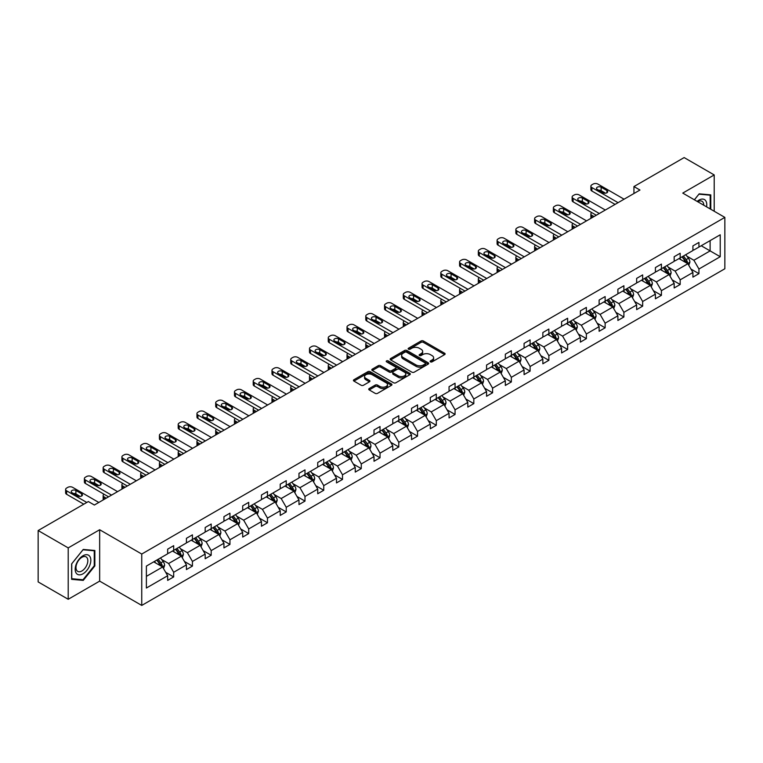 <?xml version="1.0" encoding="UTF-8"?>
<svg xmlns="http://www.w3.org/2000/svg" width="763" height="763" viewBox="0 0 763 763"><rect width="100%" height="100%" fill="white"/><g stroke="black" fill="none" stroke-linecap="round" stroke-linejoin="round"><path stroke-width="1.14" d="M430.446 361.853A1.173 0.677 0 0 0 432.096 361.853L444.638 354.614A1.669 0.963 0 0 0 445.125 353.937A1.669 0.963 0 0 0 444.638 353.25L423.398 340.985A1.669 0.963 0 0 0 421.033 340.985L408.491 348.224A1.173 0.677 0 0 0 408.148 348.701A1.173 0.677 0 0 0 408.491 349.177A1.173 0.677 0 0 0 410.141 349.177L411.762 348.243A5.341 3.081 0 0 1 419.326 348.243L421.09 349.263A5.341 3.081 0 0 1 422.654 351.447A5.341 3.081 0 0 1 421.09 353.622L419.469 354.566A1.173 0.677 0 0 0 419.125 355.043A1.173 0.677 0 0 0 419.469 355.52A1.173 0.677 0 0 0 421.119 355.52L422.74 354.576A5.341 3.081 0 0 1 430.303 354.576L432.068 355.606A5.341 3.081 0 0 1 433.632 357.78A5.341 3.081 0 0 1 432.068 359.964L430.446 360.899A1.173 0.677 0 0 0 430.103 361.376A1.173 0.677 0 0 0 430.446 361.853L430.446 360.899M369.216 388.548A1.669 0.963 0 0 0 368.729 389.235A1.669 0.963 0 0 0 369.216 389.912L375.177 393.355A1.669 0.963 0 0 0 377.532 393.355L391.467 385.315A1.669 0.963 0 0 0 391.953 384.628A1.669 0.963 0 0 0 391.467 383.951L370.217 371.686A1.669 0.963 0 0 0 367.861 371.686L353.927 379.726A1.669 0.963 0 0 0 353.441 380.403A1.669 0.963 0 0 0 353.927 381.09L361.128 385.248A1.669 0.963 0 0 0 363.493 385.248L369.454 381.805A1.669 0.963 0 0 0 369.941 381.119A1.669 0.963 0 0 0 369.454 380.441L365.878 378.381A4.464 2.575 0 0 1 364.571 376.56A4.464 2.575 0 0 1 367.327 374.175A4.464 2.575 0 0 1 372.191 374.738L386.183 382.807A4.464 2.575 0 0 1 387.49 384.628A4.464 2.575 0 0 1 384.733 387.013A4.464 2.575 0 0 1 379.869 386.459L377.532 385.105A1.669 0.963 0 0 0 375.177 385.105L369.216 388.548L369.216 389.912M99.657 529.741L68.212 547.901L38.15 530.543L38.15 581.921L68.212 599.279L99.657 581.12L141.746 605.421L141.746 554.043L99.657 529.741L99.657 581.12M714.206 211.246L714.206 174.937L682.761 193.096L724.85 217.388L141.746 554.043M714.206 174.937L684.144 157.579L633.939 186.563L633.939 193.506M38.15 530.543L88.355 501.558L94.364 505.03L639.957 190.035L633.939 186.563M411.886 372.163A1.669 0.963 0 0 0 414.242 372.163L428.177 364.123A1.669 0.963 0 0 0 428.663 363.436A1.669 0.963 0 0 0 428.177 362.759L406.927 350.494A1.669 0.963 0 0 0 404.571 350.494L390.637 358.534A1.669 0.963 0 0 0 390.151 359.211A1.669 0.963 0 0 0 390.637 359.898L411.886 372.163M387.032 362.11A1.173 0.677 0 0 1 388.214 362.272L388.214 360.88L409.817 373.355A1.669 0.963 0 0 1 410.313 374.032A1.669 0.963 0 0 1 409.817 374.719L395.892 382.759A1.669 0.963 0 0 1 393.527 382.759L372.287 370.494L378.248 367.079L378.248 365.687L372.287 369.13A1.669 0.963 0 0 0 371.791 369.807A1.669 0.963 0 0 0 372.287 370.494L372.287 369.13M378.248 367.079A1.669 0.963 0 0 1 380.603 367.079L380.603 365.687A1.669 0.963 0 0 0 378.248 365.687M380.603 365.687L389.225 370.665A1.669 0.963 0 0 0 391.581 370.665L395.539 368.376A1.669 0.963 0 0 0 396.026 367.699A1.669 0.963 0 0 0 395.539 367.013L386.564 361.834A1.173 0.677 0 0 1 386.221 361.357A1.173 0.677 0 0 1 386.946 360.737A1.173 0.677 0 0 1 388.214 360.88M68.212 547.901L68.212 599.279M146.382 566.089L167.66 553.804L167.66 549.15L173.678 545.679L173.678 550.333L186.42 542.97L186.42 538.316L192.438 534.844L192.438 539.498L205.18 532.135L205.18 527.491L211.189 524.019L211.189 528.664L223.941 521.31L223.941 516.656L229.949 513.184L229.949 517.839L242.701 510.476L242.701 505.831L248.709 502.359L248.709 507.004L261.461 499.651L261.461 494.996L267.47 491.525L267.47 496.179L280.221 488.816L280.221 484.162L286.23 480.69L286.23 485.344L298.982 477.981L298.982 473.337L304.99 469.865L304.99 474.519L317.732 467.156L317.732 462.502L323.75 459.03L323.75 463.685L336.493 456.322L336.493 451.677L342.511 448.205L342.511 452.85L355.253 445.497L355.253 440.842L361.271 437.371L361.271 442.025L374.013 434.662L374.013 430.008L380.031 426.536L380.031 431.19L392.773 423.837L392.773 419.183L398.782 415.711L398.782 420.365L411.534 413.002L411.534 408.348L417.542 404.876L417.542 409.531L430.294 402.168L430.294 397.523L436.302 394.051L436.302 398.696L449.054 391.343L449.054 386.688L455.063 383.217L455.063 387.871L467.814 380.508L467.814 375.863L473.823 372.392L473.823 377.036L486.575 369.683L486.575 365.029L492.583 361.557L492.583 366.211L505.325 358.848L505.325 354.194L511.344 350.722L511.344 355.377L524.086 348.023L524.086 343.369L530.104 339.897L530.104 344.552L542.846 337.189L542.846 332.534L548.864 329.063L548.864 333.717L561.606 326.354L561.606 321.709L567.624 318.238L567.624 322.883L580.366 315.529L580.366 310.875L586.375 307.403L586.375 312.057L599.127 304.695L599.127 300.04L605.135 296.569L605.135 301.223L617.887 293.869L617.887 289.215L623.896 285.744L623.896 290.398L636.647 283.035L636.647 278.381L642.656 274.909L642.656 279.563L655.407 272.2L655.407 267.555L661.416 264.084L661.416 268.729L674.168 261.375L674.168 256.721L680.176 253.249L680.176 257.904L692.918 250.541L692.918 245.896L698.937 242.424L698.937 247.069L720.224 234.785L720.224 256.721L698.937 269.015L698.937 273.659L692.918 277.131L692.918 272.486L680.176 279.84L680.176 284.494L674.168 287.966L674.168 283.311L661.416 290.674L661.416 295.329L655.407 298.791L655.407 294.146L642.656 301.499L642.656 306.154L636.647 309.625L636.647 304.971L623.896 312.334L623.896 316.988L617.887 320.46L617.887 315.806L605.135 323.169L605.135 327.813L599.127 331.285L599.127 326.631L586.375 333.994L586.375 338.648L580.366 342.12L580.366 337.465L567.624 344.828L567.624 349.473L561.606 352.945L561.606 348.3L548.864 355.653L548.864 360.308L542.846 363.779L542.846 359.125L530.104 366.488L530.104 371.142L524.086 374.614L524.086 369.96L511.344 377.313L511.344 381.967L505.325 385.439L505.325 380.785L492.583 388.148L492.583 392.802L486.575 396.274L486.575 391.619L473.823 398.982L473.823 403.627L467.814 407.099L467.814 402.454L455.063 409.807L455.063 414.462L449.054 417.933L449.054 413.279L436.302 420.642L436.302 425.287L430.294 428.758L430.294 424.114L417.542 431.467L417.542 436.121L411.534 439.593L411.534 434.939L398.782 442.302L398.782 446.956L392.773 450.428L392.773 445.773L380.031 453.136L380.031 457.781L374.013 461.253L374.013 456.598L361.271 463.961L361.271 468.616L355.253 472.087L355.253 467.433L342.511 474.796L342.511 479.441L336.493 482.912L336.493 478.267L323.75 485.621L323.75 490.275L317.732 493.747L317.732 489.093L304.99 496.455L304.99 501.11L298.982 504.581L298.982 499.927L286.23 507.281L286.23 511.935L280.221 515.406L280.221 510.752L267.47 518.115L267.47 522.769L261.461 526.241L261.461 521.587L248.709 528.95L248.709 533.595L242.701 537.066L242.701 532.421L229.949 539.775L229.949 544.429L223.941 547.901L223.941 543.246L211.189 550.609L211.189 555.254L205.18 558.726L205.18 554.081L192.438 561.434L192.438 566.089L186.42 569.56L186.42 564.906L173.678 572.269L173.678 576.923L167.66 580.395L167.66 575.741L146.382 588.025L146.382 566.089M141.746 605.421L724.85 268.767L724.85 217.388M172.476 551.02L181.375 556.16L168.623 563.523L161.661 559.498M168.623 563.523L173.678 572.269M181.375 556.16L186.42 564.906M167.66 552.689L168.623 553.242L173.678 550.333M191.227 540.194L200.125 545.326L187.383 552.689L180.421 548.673M187.383 552.689L192.438 561.434M200.125 545.326L205.18 554.081M186.42 541.864L187.383 542.417L192.438 539.498M209.987 529.36L218.886 534.501L206.144 541.864L199.181 537.839M206.144 541.864L211.189 550.609M218.886 534.501L223.941 543.246M205.18 531.029L206.144 531.582L211.189 528.664M228.747 518.535L237.646 523.666L224.904 531.029L217.941 527.014M224.904 531.029L229.949 539.775M237.646 523.666L242.701 532.421M223.941 520.194L224.904 520.757L229.949 517.839M247.508 507.7L256.406 512.841L243.664 520.194L236.702 516.179M243.664 520.194L248.709 528.95M256.406 512.841L261.461 521.587M242.701 509.369L243.664 509.922L248.709 507.004M266.268 496.866L275.166 502.006L262.424 509.369L255.462 505.344M262.424 509.369L267.47 518.115M275.166 502.006L280.221 510.752M261.461 498.535L262.424 499.088L267.47 496.179M285.028 486.041L293.927 491.181L281.175 498.535L274.222 494.519M281.175 498.535L286.23 507.281M293.927 491.181L298.982 499.927M280.221 487.71L281.175 488.263L286.23 485.344M303.788 475.206L312.687 480.347L299.935 487.71L292.982 483.685M299.935 487.71L304.99 496.455M312.687 480.347L317.732 489.093M298.982 476.875L299.935 477.428L304.99 474.519M322.549 464.381L331.447 469.512L318.696 476.875L311.743 472.86M318.696 476.875L323.75 485.621M331.447 469.512L336.493 478.267M317.732 466.04L318.696 466.603L323.75 463.685M341.309 453.546L350.207 458.687L337.456 466.04L330.493 462.025M337.456 466.04L342.511 474.796M350.207 458.687L355.253 467.433M336.493 455.215L337.456 455.769L342.511 452.85M360.069 442.721L368.968 447.852L356.216 455.215L349.254 451.2M356.216 455.215L361.271 463.961M368.968 447.852L374.013 456.598M355.253 444.381L356.216 444.943L361.271 442.025M378.82 431.887L387.718 437.027L374.976 444.381L368.014 440.365M374.976 444.381L380.031 453.136M387.718 437.027L392.773 445.773M374.013 433.556L374.976 434.109L380.031 431.19M397.58 421.052L406.479 426.193L393.737 433.556L386.774 429.531M393.737 433.556L398.782 442.302M406.479 426.193L411.534 434.939M392.773 422.721L393.737 423.274L398.782 420.365M416.34 410.227L425.239 415.368L412.497 422.721L405.534 418.706M412.497 422.721L417.542 431.467M425.239 415.368L430.294 424.114M411.534 411.896L412.497 412.449L417.542 409.531M435.101 399.392L443.999 404.533L431.257 411.896L424.295 407.871M431.257 411.896L436.302 420.642M443.999 404.533L449.054 413.279M430.294 401.061L431.257 401.615L436.302 398.696M453.861 388.567L462.76 393.698L450.017 401.061L443.055 397.046M450.017 401.061L455.063 409.807M462.76 393.698L467.814 402.454M449.054 390.227L450.017 390.79L455.063 387.871M472.621 377.733L481.52 382.873L468.778 390.227L461.815 386.212M468.778 390.227L473.823 398.982M481.52 382.873L486.575 391.619M467.814 379.402L468.778 379.955L473.823 377.036M491.382 366.908L500.28 372.039L487.528 379.402L480.576 375.377M487.528 379.402L492.583 388.148M500.28 372.039L505.325 380.785M486.575 368.567L487.528 369.12L492.583 366.211M510.142 356.073L519.04 361.214L506.289 368.567L499.336 364.552M506.289 368.567L511.344 377.313M519.04 361.214L524.086 369.96M505.325 357.742L506.289 358.295L511.344 355.377M528.902 345.238L537.801 350.379L525.049 357.742L518.087 353.717M525.049 357.742L530.104 366.488M537.801 350.379L542.846 359.125M524.086 346.907L525.049 347.461L530.104 344.552M547.662 334.413L556.561 339.545L543.809 346.907L536.847 342.892M543.809 346.907L548.864 355.653M556.561 339.545L561.606 348.3M542.846 336.073L543.809 336.636L548.864 333.717M566.413 323.579L575.321 328.719L562.569 336.073L555.607 332.058M562.569 336.073L567.624 344.828M575.321 328.719L580.366 337.465M561.606 325.248L562.569 325.801L567.624 322.883M585.173 312.754L594.072 317.885L581.33 325.248L574.367 321.233M581.33 325.248L586.375 333.994M594.072 317.885L599.127 326.631M580.366 314.413L581.33 314.976L586.375 312.057M603.934 301.919L612.832 307.06L600.09 314.413L593.128 310.398M600.09 314.413L605.135 323.169M612.832 307.06L617.887 315.806M599.127 303.588L600.09 304.141L605.135 301.223M622.694 291.084L631.592 296.225L618.85 303.588L611.888 299.563M618.85 303.588L623.896 312.334M631.592 296.225L636.647 304.971M617.887 292.754L618.85 293.307L623.896 290.398M641.454 280.259L650.353 285.4L637.61 292.754L630.648 288.738M637.61 292.754L642.656 301.499M650.353 285.4L655.407 294.146M636.647 281.929L637.61 282.482L642.656 279.563M660.214 269.425L669.113 274.566L656.371 281.929L649.408 277.904M656.371 281.929L661.416 290.674M669.113 274.566L674.168 283.311M655.407 271.094L656.371 271.647L661.416 268.729M678.975 258.6L687.873 263.731L675.121 271.094L668.169 267.079M675.121 271.094L680.176 279.84M687.873 263.731L692.918 272.486M674.168 260.259L675.121 260.822L680.176 257.904M701.216 245.753L710.115 250.893L693.882 260.259L686.929 256.244M693.882 260.259L698.937 269.015M720.224 256.721L710.115 250.893L710.115 240.612L720.224 234.785M692.918 249.434L693.882 249.987L698.937 247.069M146.382 576.361L162.614 566.995L153.716 561.854M162.614 566.995L167.66 575.741M690.935 269.043L698.937 273.659M672.184 279.878L680.176 284.494M653.424 290.703L661.416 295.329M634.663 301.538L642.656 306.154M615.903 312.372L623.896 316.988M597.143 323.197L605.135 327.813M578.383 334.032L586.375 338.648M559.622 344.857L567.624 349.473M540.862 355.692L548.864 360.308M522.102 366.526L530.104 371.142M503.342 377.351L511.344 381.967M484.591 388.186L492.583 392.802M465.831 399.011L473.823 403.627M447.07 409.845L455.063 414.462M428.31 420.671L436.302 425.287M409.55 431.505L417.542 436.121M390.79 442.34L398.782 446.956M372.029 453.165L380.031 457.781M353.269 463.999L361.271 468.616M334.509 474.824L342.511 479.441M315.748 485.659L323.75 490.275M296.988 496.484L304.99 501.11M278.237 507.319L286.23 511.935M259.477 518.153L267.47 522.769M240.717 528.978L248.709 533.595M221.957 539.813L229.949 544.429M203.196 550.638L211.189 555.254M184.436 561.473L192.438 566.089M165.676 572.307L173.678 576.923M710.782 209.272L710.782 194.87L699.175 193.831L694.378 199.801M94.85 565.946L94.85 550.476L83.243 549.436L71.636 563.876L71.636 579.346L83.243 580.385L94.85 565.946L94.25 565.602M430.914 362.015L432.068 361.357A5.341 3.081 0 0 0 433.632 359.173L433.632 357.78M422.654 351.447L422.654 352.83A5.341 3.081 0 0 1 421.09 355.014L419.936 355.682M444.638 353.25L444.638 354.614L423.398 342.377A1.669 0.963 0 0 0 421.033 342.377L408.958 349.34M428.148 364.132L406.927 351.877A1.669 0.963 0 0 0 404.571 351.877L390.666 359.907L390.637 358.534M425.22 363.913A1.173 0.677 0 0 0 425.563 363.436A1.173 0.677 0 0 0 425.22 362.959L406.574 352.191A1.173 0.677 0 0 0 404.924 352.191L403.207 353.183A5.341 3.081 0 0 0 401.643 355.367A5.341 3.081 0 0 0 403.207 357.542L415.959 364.905A5.341 3.081 0 0 0 423.513 364.905L425.22 363.913L425.22 365.305A1.173 0.677 0 0 0 425.563 364.828L425.563 363.436M401.643 355.367L401.643 356.75A5.341 3.081 0 0 0 403.207 358.934L403.207 357.542M425.22 365.305L423.513 366.297A5.341 3.081 0 0 1 415.959 366.297L403.207 358.934M380.603 367.079L389.225 372.048A1.669 0.963 0 0 0 391.581 372.048L395.539 369.769A1.669 0.963 0 0 0 396.026 369.082L396.026 367.699M388.214 362.272L409.798 374.728M398.162 375.825A4.464 2.575 0 0 0 403.026 376.388A4.464 2.575 0 0 0 405.782 374.004A4.464 2.575 0 0 0 404.476 372.182L399.554 369.33A1.669 0.963 0 0 0 397.189 369.33L393.231 371.619A1.669 0.963 0 0 0 392.745 372.296A1.669 0.963 0 0 0 393.231 372.983L398.162 375.825L398.162 377.218A4.464 2.575 0 0 0 403.026 377.771A4.464 2.575 0 0 0 405.782 375.386L405.782 374.004M392.745 372.296L392.745 373.689A1.669 0.963 0 0 0 393.231 374.366L393.231 372.983M398.162 377.218L393.231 374.366M387.49 384.628L387.49 386.021A4.464 2.575 0 0 1 384.733 388.405A4.464 2.575 0 0 1 379.869 387.842L377.532 386.498A1.669 0.963 0 0 0 375.177 386.498L369.235 389.931M364.571 376.56L364.571 377.943A4.464 2.575 0 0 0 365.878 379.764L365.878 378.381M369.426 381.815L365.878 379.764M391.467 383.951L391.467 385.315L370.217 373.069A1.669 0.963 0 0 0 367.861 373.069L353.956 381.099M82.022 579.67L83.243 580.385M688.789 265.314L689.895 262.119A4.511 2.604 -120 0 0 688.455 258.285L685.756 254.68M680.911 259.716L679.738 258.152M594.015 216.558L591.888 215.328L591.888 217.789M591.172 218.199A3.405 1.965 180 0 1 590.886 217.417L590.886 213.945A3.405 1.965 -0 0 0 591.888 215.328M687.205 263.349L687.463 262.319A4.511 2.604 -120 0 0 686.166 259.601L683.467 256.006M682.341 256.654L685.308 260.622A2.299 1.326 60 0 1 685.727 261.318L687.463 262.319M682.027 256.835L684.726 260.441A4.511 2.604 60 0 1 685.851 262.567M591.773 212.619A3.405 1.965 -0 0 0 590.886 213.945M618.068 202.672L591.888 187.555A3.405 1.965 0 0 1 590.886 186.172A3.405 1.965 0 0 1 591.888 184.78L593.089 184.083A3.405 1.965 0 0 1 597.896 184.083L624.077 199.2M590.886 186.172L590.886 189.644A3.405 1.965 180 0 0 591.888 191.027L615.064 204.408M597.295 189.434A2.718 1.574 180 0 1 596.504 188.327A2.718 1.574 180 0 1 598.182 186.868A2.718 1.574 180 0 1 601.149 187.212L606.919 190.54A2.718 1.574 180 0 1 607.72 191.656A2.718 1.574 180 0 1 606.032 193.106A2.718 1.574 180 0 1 603.075 192.762L597.295 189.434M598.717 190.254A2.718 1.574 180 0 1 601.149 190.683L605.507 193.201M670.028 276.149L671.135 272.954A4.511 2.604 -120 0 0 669.695 269.12L666.996 265.514M662.15 270.55L660.987 268.986M575.254 227.393L573.127 226.163L573.127 228.614M572.412 229.034A3.405 1.965 180 0 1 572.136 228.242L572.136 224.77A3.405 1.965 -0 0 0 573.127 226.163M668.445 274.184L668.703 273.144A4.511 2.604 -120 0 0 667.406 270.436L664.707 266.831M663.581 267.479L666.557 271.447A2.299 1.326 60 0 1 666.967 272.143L668.703 273.144M663.266 267.66L665.965 271.266A4.511 2.604 60 0 1 667.091 273.392M573.013 223.454A3.405 1.965 -0 0 0 572.136 224.77M651.268 286.983L652.375 283.788A4.511 2.604 -120 0 0 650.934 279.945L648.235 276.34M643.39 281.375L642.227 279.811M556.494 238.218L554.367 236.988L554.367 239.448M553.652 239.859A3.405 1.965 180 0 1 553.375 239.077L553.375 235.605A3.405 1.965 -0 0 0 554.367 236.988M649.685 285.009L649.942 283.979A4.511 2.604 -120 0 0 648.655 281.27L645.946 277.665M644.821 278.314L647.797 282.281A2.299 1.326 60 0 1 648.207 282.978L649.942 283.979M644.506 278.495L647.205 282.1A4.511 2.604 60 0 1 648.331 284.227M554.253 234.289A3.405 1.965 -0 0 0 553.375 235.605M599.308 213.506L573.127 198.39A3.405 1.965 0 0 1 572.136 196.997A3.405 1.965 0 0 1 573.127 195.614L574.329 194.918A3.405 1.965 0 0 1 579.136 194.918L605.317 210.035M572.136 196.997L572.136 200.469A3.405 1.965 180 0 0 573.127 201.861L596.304 215.242M578.535 200.268A2.718 1.574 180 0 1 577.744 199.153A2.718 1.574 180 0 1 579.422 197.703A2.718 1.574 180 0 1 582.388 198.046L588.159 201.375A2.718 1.574 180 0 1 588.96 202.481A2.718 1.574 180 0 1 587.281 203.94A2.718 1.574 180 0 1 584.315 203.597L578.535 200.268M579.956 201.079A2.718 1.574 180 0 1 582.388 201.518L586.747 204.026M580.548 224.332L554.367 209.224A3.405 1.965 0 0 1 553.375 207.832A3.405 1.965 0 0 1 554.367 206.439L555.569 205.752A3.405 1.965 0 0 1 560.385 205.752L586.556 220.86M553.375 207.832L553.375 211.303A3.405 1.965 180 0 0 554.367 212.696L577.543 226.067M559.784 211.093A2.718 1.574 180 0 1 558.983 209.987A2.718 1.574 180 0 1 560.662 208.528A2.718 1.574 180 0 1 563.628 208.871L569.398 212.209A2.718 1.574 180 0 1 570.199 213.316A2.718 1.574 180 0 1 568.521 214.765A2.718 1.574 180 0 1 565.555 214.432L559.784 211.093M561.196 211.914A2.718 1.574 180 0 1 563.628 212.343L567.987 214.861M706.548 206.821A11.054 6.381 120 0 0 697.153 201.403M703.753 205.218A8.374 4.836 120 0 0 702.027 201.279A8.374 4.836 120 0 0 697.754 201.747M694.406 199.811L698.937 194.174L710.181 195.175L710.181 208.919M709.437 194.746L710.181 195.175M89.776 565.373A11.054 6.381 120 0 0 86.915 554.701A11.054 6.381 120 0 0 76.233 564.162A11.054 6.381 120 0 0 79.094 574.844A11.054 6.381 120 0 0 89.776 565.373M87.03 564.591A8.374 4.836 120 0 0 86.095 556.885A8.374 4.836 120 0 0 76.786 563.676A8.374 4.836 120 0 0 77.721 571.382A8.374 4.836 120 0 0 87.03 564.591M71.76 578.755L71.76 563.762L83.005 549.78L94.25 550.781L94.25 565.774L83.005 579.766L71.636 578.688M93.506 550.352L94.25 550.781M632.508 297.808L633.614 294.613A4.511 2.604 -120 0 0 632.174 290.779L629.475 287.174M624.63 292.21L623.466 290.646M537.734 249.053L535.607 247.822L535.607 250.283M534.901 250.693A3.405 1.965 180 0 1 534.615 249.902L534.615 246.43A3.405 1.965 -0 0 0 535.607 247.822M630.925 295.844L631.182 294.804A4.511 2.604 -120 0 0 629.895 292.095L627.196 288.49M626.061 289.148L629.036 293.116A2.299 1.326 60 0 1 629.446 293.812L631.182 294.804M625.746 289.33L628.445 292.935A4.511 2.604 60 0 1 629.57 295.062M535.492 245.114A3.405 1.965 -0 0 0 534.615 246.43M561.787 235.166L535.607 220.049A3.405 1.965 0 0 1 534.615 218.666A3.405 1.965 0 0 1 535.607 217.274L536.809 216.578A3.405 1.965 0 0 1 541.625 216.578L567.796 231.694M534.615 218.666L534.615 222.138A3.405 1.965 180 0 0 535.607 223.521L558.783 236.902M541.024 221.928A2.718 1.574 180 0 1 540.223 220.812A2.718 1.574 180 0 1 541.902 219.362A2.718 1.574 180 0 1 544.868 219.706L550.638 223.034A2.718 1.574 180 0 1 551.439 224.15A2.718 1.574 180 0 1 549.761 225.6A2.718 1.574 180 0 1 546.794 225.257L541.024 221.928M542.436 222.739A2.718 1.574 180 0 1 544.868 223.178L549.226 225.686M613.748 308.643L614.854 305.448A4.511 2.604 -120 0 0 613.414 301.604L610.715 298.009M605.879 303.035L604.706 301.48M518.974 259.878L516.847 258.657L516.847 261.108M516.141 261.518A3.405 1.965 180 0 1 515.855 260.736L515.855 257.265A3.405 1.965 -0 0 0 516.847 258.657M612.174 306.669L612.422 305.639A4.511 2.604 -120 0 0 611.134 302.93L608.435 299.325M607.3 299.973L610.276 303.941A2.299 1.326 60 0 1 610.696 304.637L612.422 305.639M606.986 300.155L609.685 303.76A4.511 2.604 60 0 1 610.81 305.887M516.732 255.948A3.405 1.965 -0 0 0 515.855 257.265M543.027 245.991L516.847 230.884A3.405 1.965 0 0 1 515.855 229.491A3.405 1.965 0 0 1 516.847 228.108L518.048 227.412A3.405 1.965 0 0 1 522.865 227.412L549.045 242.52M515.855 229.491L515.855 232.963A3.405 1.965 180 0 0 516.847 234.355L540.023 247.727M522.264 232.753A2.718 1.574 180 0 1 521.463 231.647A2.718 1.574 180 0 1 523.141 230.197A2.718 1.574 180 0 1 526.108 230.531L531.878 233.869A2.718 1.574 180 0 1 532.679 234.975A2.718 1.574 180 0 1 531 236.425A2.718 1.574 180 0 1 528.034 236.091L522.264 232.753M523.676 233.573A2.718 1.574 180 0 1 526.108 234.003L530.466 236.52M594.987 319.468L596.094 316.273A4.511 2.604 -120 0 0 594.654 312.439L591.954 308.834M587.119 313.87L585.946 312.305M500.223 270.712L498.086 269.482L498.086 271.943M497.381 272.353A3.405 1.965 180 0 1 497.095 271.571L497.095 268.099A3.405 1.965 -0 0 0 498.086 269.482M593.414 317.503L593.662 316.473A4.511 2.604 -120 0 0 592.374 313.755L589.675 310.15M588.54 310.808L591.516 314.776A2.299 1.326 60 0 1 591.935 315.472L593.662 316.473M588.225 310.989L590.934 314.594A4.511 2.604 60 0 1 592.05 316.721M497.972 266.773A3.405 1.965 -0 0 0 497.095 268.099M524.267 256.826L498.086 241.709A3.405 1.965 0 0 1 497.095 240.326A3.405 1.965 0 0 1 498.086 238.933L499.298 238.237A3.405 1.965 0 0 1 504.105 238.237L530.285 253.354M497.095 240.326L497.095 243.798A3.405 1.965 180 0 0 498.086 245.181L521.263 258.562M503.504 243.588A2.718 1.574 180 0 1 502.703 242.472A2.718 1.574 180 0 1 504.381 241.022A2.718 1.574 180 0 1 507.347 241.366L513.117 244.694A2.718 1.574 180 0 1 513.919 245.81A2.718 1.574 180 0 1 512.24 247.26A2.718 1.574 180 0 1 509.274 246.916L503.504 243.588M504.915 244.408A2.718 1.574 180 0 1 507.347 244.837L511.706 247.355M576.227 330.303L577.333 327.108A4.511 2.604 -120 0 0 575.893 323.274L573.194 319.668M568.359 324.704L567.186 323.14M481.463 281.547L479.336 280.317L479.336 282.768M478.62 283.178A3.405 1.965 180 0 1 478.334 282.396L478.334 278.924A3.405 1.965 -0 0 0 479.336 280.317M574.653 328.338L574.901 327.298A4.511 2.604 -120 0 0 573.614 324.59L570.915 320.985M569.78 321.633L572.755 325.601A2.299 1.326 60 0 1 573.175 326.297L574.901 327.298M569.475 321.814L572.174 325.419A4.511 2.604 60 0 1 573.29 327.546M479.212 277.608A3.405 1.965 -0 0 0 478.334 278.924M505.507 267.66L479.336 252.543A3.405 1.965 0 0 1 478.334 251.151A3.405 1.965 0 0 1 479.336 249.768L480.537 249.072A3.405 1.965 0 0 1 485.344 249.072L511.525 264.189M478.334 251.151L478.334 254.623A3.405 1.965 180 0 0 479.336 256.015L502.502 269.396M484.743 254.413A2.718 1.574 180 0 1 483.942 253.306A2.718 1.574 180 0 1 485.621 251.857A2.718 1.574 180 0 1 488.587 252.2L494.367 255.529A2.718 1.574 180 0 1 495.158 256.635A2.718 1.574 180 0 1 493.48 258.094A2.718 1.574 180 0 1 490.514 257.751L484.743 254.413M486.155 255.233A2.718 1.574 180 0 1 488.587 255.662L492.946 258.18M557.467 341.128L558.573 337.942A4.511 2.604 -120 0 0 557.143 334.099L554.443 330.493M549.598 335.529L548.425 333.965M462.702 292.372L460.575 291.142L460.575 293.602M459.86 294.013A3.405 1.965 180 0 1 459.574 293.23L459.574 289.759A3.405 1.965 -0 0 0 460.575 291.142M555.893 339.163L556.141 338.133A4.511 2.604 -120 0 0 554.854 335.415L552.154 331.819M551.029 332.468L553.995 336.435A2.299 1.326 60 0 1 554.415 337.132L556.141 338.133M550.714 332.649L553.413 336.254A4.511 2.604 60 0 1 554.529 338.381M460.451 288.443A3.405 1.965 -0 0 0 459.574 289.759M486.746 278.485L460.575 263.369A3.405 1.965 0 0 1 459.574 261.986A3.405 1.965 0 0 1 460.575 260.593L461.777 259.906A3.405 1.965 0 0 1 466.584 259.906L492.764 275.014M459.574 261.986L459.574 265.457A3.405 1.965 180 0 0 460.575 266.84L483.742 280.221M465.983 265.247A2.718 1.574 180 0 1 465.182 264.141A2.718 1.574 180 0 1 466.87 262.682A2.718 1.574 180 0 1 469.827 263.025L475.607 266.363A2.718 1.574 180 0 1 476.398 267.47A2.718 1.574 180 0 1 474.72 268.919A2.718 1.574 180 0 1 471.753 268.576L465.983 265.247M467.395 266.068A2.718 1.574 180 0 1 469.827 266.497L474.185 269.015M538.716 351.962L539.813 348.767A4.511 2.604 -120 0 0 538.382 344.933L535.683 341.328M530.838 346.364L529.665 344.8M443.942 303.207L441.815 301.976L441.815 304.437M441.1 304.847A3.405 1.965 180 0 1 440.814 304.055L440.814 300.584A3.405 1.965 -0 0 0 441.815 301.976M537.133 349.998L537.381 348.958A4.511 2.604 -120 0 0 536.093 346.249L533.394 342.644M532.269 343.302L535.235 347.26A2.299 1.326 60 0 1 535.655 347.966L537.381 348.958M531.954 343.484L534.653 347.079A4.511 2.604 60 0 1 535.779 349.216M441.691 299.268A3.405 1.965 -0 0 0 440.814 300.584M467.996 289.32L441.815 274.203A3.405 1.965 0 0 1 440.814 272.811A3.405 1.965 0 0 1 441.815 271.428L443.017 270.731A3.405 1.965 0 0 1 447.824 270.731L474.004 285.848M440.814 272.811L440.814 276.282A3.405 1.965 180 0 0 441.815 277.675L464.982 291.056M447.223 276.082A2.718 1.574 180 0 1 446.431 274.966A2.718 1.574 180 0 1 448.11 273.516A2.718 1.574 180 0 1 451.076 273.86L456.846 277.188A2.718 1.574 180 0 1 457.638 278.304A2.718 1.574 180 0 1 455.959 279.754A2.718 1.574 180 0 1 452.993 279.411L447.223 276.082M448.644 276.893A2.718 1.574 180 0 1 451.076 277.331L455.425 279.84M519.956 362.797L521.062 359.602A4.511 2.604 -120 0 0 519.622 355.758L516.923 352.153M512.078 357.189L510.905 355.625M425.182 314.032L423.055 312.801L423.055 315.262M422.34 315.672A3.405 1.965 180 0 1 422.053 314.89L422.053 311.418A3.405 1.965 -0 0 0 423.055 312.801M518.373 360.823L518.621 359.793A4.511 2.604 -120 0 0 517.333 357.084L514.634 353.479M513.509 354.127L516.475 358.095A2.299 1.326 60 0 1 516.894 358.791L518.621 359.793M513.194 354.309L515.893 357.914A4.511 2.604 60 0 1 517.018 360.041M422.94 310.102A3.405 1.965 -0 0 0 422.053 311.418M501.196 373.622L502.302 370.427A4.511 2.604 -120 0 0 500.862 366.593L498.163 362.988M493.318 368.024L492.145 366.459M406.421 324.866L404.295 323.636L404.295 326.097M403.579 326.507A3.405 1.965 180 0 1 403.293 325.715L403.293 322.244A3.405 1.965 -0 0 0 404.295 323.636M499.612 371.657L499.87 370.618A4.511 2.604 -120 0 0 498.573 367.909L495.874 364.304M494.748 364.962L497.714 368.93A2.299 1.326 60 0 1 498.134 369.626L499.87 370.618M494.434 365.143L497.133 368.748A4.511 2.604 60 0 1 498.258 370.875M404.18 320.927A3.405 1.965 -0 0 0 403.293 322.244M482.435 384.457L483.542 381.262A4.511 2.604 -120 0 0 482.102 377.427L479.402 373.822M474.557 378.849L473.384 377.294M387.661 335.691L385.534 334.471L385.534 336.922M384.819 337.332A3.405 1.965 180 0 1 384.542 336.55L384.542 333.078A3.405 1.965 -0 0 0 385.534 334.471M480.852 382.482L481.11 381.452A4.511 2.604 -120 0 0 479.813 378.744L477.113 375.138M475.988 375.787L478.964 379.755A2.299 1.326 60 0 1 479.374 380.451L481.11 381.452M475.673 375.968L478.372 379.573A4.511 2.604 60 0 1 479.498 381.7M385.42 331.762A3.405 1.965 -0 0 0 384.542 333.078M463.675 395.282L464.781 392.087A4.511 2.604 -120 0 0 463.341 388.253L460.642 384.647M455.797 389.683L454.634 388.119M368.901 346.526L366.774 345.296L366.774 347.756M366.059 348.166A3.405 1.965 180 0 1 365.782 347.384L365.782 343.913A3.405 1.965 -0 0 0 366.774 345.296M462.092 393.317L462.349 392.287A4.511 2.604 -120 0 0 461.062 389.569L458.353 385.973M457.228 386.622L460.203 390.589A2.299 1.326 60 0 1 460.614 391.285L462.349 392.287M456.913 386.803L459.612 390.408A4.511 2.604 60 0 1 460.738 392.535M366.66 342.587A3.405 1.965 -0 0 0 365.782 343.913M444.915 406.116L446.021 402.921A4.511 2.604 -120 0 0 444.581 399.087L441.882 395.482M437.037 400.518L435.873 398.954M350.141 357.361L348.014 356.13L348.014 358.581M347.308 359.001A3.405 1.965 180 0 1 347.022 358.209L347.022 354.738A3.405 1.965 -0 0 0 348.014 356.13M443.332 404.152L443.589 403.112A4.511 2.604 -120 0 0 442.302 400.403L439.602 396.798M438.467 397.447L441.443 401.414A2.299 1.326 60 0 1 441.853 402.111L443.589 403.112M438.153 397.628L440.852 401.233A4.511 2.604 60 0 1 441.977 403.36M347.899 353.422A3.405 1.965 -0 0 0 347.022 354.738M426.155 416.941L427.261 413.756A4.511 2.604 -120 0 0 425.821 409.912L423.122 406.307M418.286 411.343L417.113 409.779M331.38 368.186L329.254 366.955L329.254 369.416M328.548 369.826A3.405 1.965 180 0 1 328.262 369.044L328.262 365.572A3.405 1.965 -0 0 0 329.254 366.955M424.581 414.977L424.829 413.947A4.511 2.604 -120 0 0 423.541 411.238L420.842 407.633M419.707 408.281L422.683 412.249A2.299 1.326 60 0 1 423.103 412.945L424.829 413.947M419.392 408.463L422.092 412.068A4.511 2.604 60 0 1 423.217 414.195M329.139 364.256A3.405 1.965 -0 0 0 328.262 365.572M407.394 427.776L408.501 424.581A4.511 2.604 -120 0 0 407.06 420.747L404.361 417.142M399.526 422.177L398.353 420.613M312.63 379.02L310.493 377.79L310.493 380.251M309.788 380.661A3.405 1.965 180 0 1 309.501 379.869L309.501 376.397A3.405 1.965 -0 0 0 310.493 377.79M405.821 425.811L406.069 424.772A4.511 2.604 -120 0 0 404.781 422.063L402.082 418.458M400.947 419.116L403.923 423.074A2.299 1.326 60 0 1 404.342 423.78L406.069 424.772M400.632 419.297L403.341 422.893A4.511 2.604 60 0 1 404.457 425.029M310.379 375.081A3.405 1.965 -0 0 0 309.501 376.397M388.634 438.611L389.74 435.415A4.511 2.604 -120 0 0 388.3 431.572L385.601 427.976M380.766 433.002L379.592 431.448M293.869 389.845L291.733 388.625L291.733 391.076M291.027 391.486A3.405 1.965 180 0 1 290.741 390.704L290.741 387.232A3.405 1.965 -0 0 0 291.733 388.625M387.06 436.636L387.308 435.606A4.511 2.604 -120 0 0 386.021 432.898L383.322 429.292M382.187 429.941L385.162 433.909A2.299 1.326 60 0 1 385.582 434.605L387.308 435.606M381.881 430.122L384.581 433.727A4.511 2.604 60 0 1 385.696 435.854M291.619 385.916A3.405 1.965 -0 0 0 290.741 387.232M369.874 449.436L370.98 446.241A4.511 2.604 -120 0 0 369.55 442.406L366.841 438.801M362.005 443.837L360.832 442.273M275.109 400.68L272.982 399.45L272.982 401.91M272.267 402.32A3.405 1.965 180 0 1 271.981 401.529L271.981 398.067A3.405 1.965 -0 0 0 272.982 399.45M368.3 447.471L368.548 446.441A4.511 2.604 -120 0 0 367.261 443.723L364.561 440.117M363.436 440.776L366.402 444.743A2.299 1.326 60 0 1 366.822 445.439L368.548 446.441M363.121 440.957L365.82 444.562A4.511 2.604 60 0 1 366.936 446.689M272.858 396.741A3.405 1.965 -0 0 0 271.981 398.067M351.123 460.27L352.22 457.075A4.511 2.604 -120 0 0 350.789 453.241L348.09 449.636M343.245 454.672L342.072 453.108M256.349 411.505L254.222 410.284L254.222 412.735M253.507 413.145A3.405 1.965 180 0 1 253.221 412.363L253.221 408.892A3.405 1.965 -0 0 0 254.222 410.284M349.54 458.305L349.788 457.266A4.511 2.604 -120 0 0 348.5 454.557L345.801 450.952M344.676 451.601L347.642 455.568A2.299 1.326 60 0 1 348.062 456.264L349.788 457.266M344.361 451.782L347.06 455.387A4.511 2.604 60 0 1 348.186 457.514M254.098 407.576A3.405 1.965 -0 0 0 253.221 408.892M449.235 300.145L423.055 285.038A3.405 1.965 0 0 1 422.053 283.645A3.405 1.965 0 0 1 423.055 282.253L424.257 281.566A3.405 1.965 0 0 1 429.064 281.566L455.244 296.673M422.053 283.645L422.053 287.117A3.405 1.965 180 0 0 423.055 288.509L446.221 301.881M428.463 286.907A2.718 1.574 180 0 1 427.671 285.801A2.718 1.574 180 0 1 429.35 284.351A2.718 1.574 180 0 1 432.316 284.685L438.086 288.023A2.718 1.574 180 0 1 438.878 289.129A2.718 1.574 180 0 1 437.199 290.579A2.718 1.574 180 0 1 434.233 290.245L428.463 286.907M429.884 287.727A2.718 1.574 180 0 1 432.316 288.156L436.665 290.674M430.475 310.98L404.295 295.863A3.405 1.965 0 0 1 403.293 294.48A3.405 1.965 0 0 1 404.295 293.087L405.496 292.391A3.405 1.965 0 0 1 410.303 292.391L436.484 307.508M403.293 294.48L403.293 297.951A3.405 1.965 180 0 0 404.295 299.334L427.471 312.716M409.702 297.742A2.718 1.574 180 0 1 408.911 296.626A2.718 1.574 180 0 1 410.589 295.176A2.718 1.574 180 0 1 413.556 295.519L419.326 298.848A2.718 1.574 180 0 1 420.127 299.964A2.718 1.574 180 0 1 418.439 301.414A2.718 1.574 180 0 1 415.473 301.07L409.702 297.742M411.123 298.552A2.718 1.574 180 0 1 413.556 298.991L417.914 301.509M411.715 321.814L385.534 306.697A3.405 1.965 0 0 1 384.542 305.305A3.405 1.965 0 0 1 385.534 303.922L386.736 303.226A3.405 1.965 0 0 1 391.543 303.226L417.723 318.343M384.542 305.305L384.542 308.777A3.405 1.965 180 0 0 385.534 310.169L408.71 323.55M390.942 308.567A2.718 1.574 180 0 1 390.151 307.46A2.718 1.574 180 0 1 391.829 306.011A2.718 1.574 180 0 1 394.795 306.344L400.565 309.683A2.718 1.574 180 0 1 401.367 310.789A2.718 1.574 180 0 1 399.678 312.239A2.718 1.574 180 0 1 396.722 311.905L390.942 308.567M392.363 309.387A2.718 1.574 180 0 1 394.795 309.816L399.154 312.334M392.955 332.639L366.774 317.522A3.405 1.965 0 0 1 365.782 316.14A3.405 1.965 0 0 1 366.774 314.747L367.976 314.051A3.405 1.965 0 0 1 372.792 314.051L398.963 329.168M365.782 316.14L365.782 319.611A3.405 1.965 180 0 0 366.774 320.994L389.95 334.375M372.182 319.401A2.718 1.574 180 0 1 371.39 318.285A2.718 1.574 180 0 1 373.069 316.836A2.718 1.574 180 0 1 376.035 317.179L381.805 320.508A2.718 1.574 180 0 1 382.606 321.624A2.718 1.574 180 0 1 380.928 323.073A2.718 1.574 180 0 1 377.962 322.73L372.182 319.401M373.603 320.222A2.718 1.574 180 0 1 376.035 320.651L380.394 323.169M374.194 343.474L348.014 328.357A3.405 1.965 0 0 1 347.022 326.965A3.405 1.965 0 0 1 348.014 325.582L349.216 324.885A3.405 1.965 0 0 1 354.032 324.885L380.203 340.002M347.022 326.965L347.022 330.436A3.405 1.965 180 0 0 348.014 331.829L371.19 345.21M353.431 330.236A2.718 1.574 180 0 1 352.63 329.12A2.718 1.574 180 0 1 354.309 327.67A2.718 1.574 180 0 1 357.275 328.014L363.045 331.342A2.718 1.574 180 0 1 363.846 332.449A2.718 1.574 180 0 1 362.167 333.908A2.718 1.574 180 0 1 359.201 333.565L353.431 330.236M354.843 331.047A2.718 1.574 180 0 1 357.275 331.485L361.633 333.994M355.434 354.299L329.254 339.192A3.405 1.965 0 0 1 328.262 337.799A3.405 1.965 0 0 1 329.254 336.407L330.455 335.72A3.405 1.965 0 0 1 335.272 335.72L361.452 350.827M328.262 337.799L328.262 341.271A3.405 1.965 180 0 0 329.254 342.663L352.43 356.035M334.671 341.061A2.718 1.574 180 0 1 333.87 339.955A2.718 1.574 180 0 1 335.548 338.495A2.718 1.574 180 0 1 338.514 338.839L344.285 342.177A2.718 1.574 180 0 1 345.086 343.283A2.718 1.574 180 0 1 343.407 344.733A2.718 1.574 180 0 1 340.441 344.399L334.671 341.061M336.082 341.881A2.718 1.574 180 0 1 338.514 342.31L342.873 344.828M336.674 365.134L310.493 350.017A3.405 1.965 0 0 1 309.501 348.634A3.405 1.965 0 0 1 310.493 347.241L311.695 346.545A3.405 1.965 0 0 1 316.511 346.545L342.692 361.662M309.501 348.634L309.501 352.105A3.405 1.965 180 0 0 310.493 353.488L333.669 366.869M315.911 351.896A2.718 1.574 180 0 1 315.109 350.78A2.718 1.574 180 0 1 316.788 349.33A2.718 1.574 180 0 1 319.754 349.673L325.524 353.002A2.718 1.574 180 0 1 326.326 354.118A2.718 1.574 180 0 1 324.647 355.568A2.718 1.574 180 0 1 321.681 355.224L315.911 351.896M317.322 352.706A2.718 1.574 180 0 1 319.754 353.145L324.113 355.653M317.913 375.959L291.733 360.851A3.405 1.965 0 0 1 290.741 359.459A3.405 1.965 0 0 1 291.733 358.076L292.944 357.38A3.405 1.965 0 0 1 297.751 357.38L323.932 372.487M290.741 359.459L290.741 362.93A3.405 1.965 180 0 0 291.733 364.323L314.909 377.695M297.15 362.721A2.718 1.574 180 0 1 296.349 361.614A2.718 1.574 180 0 1 298.028 360.165A2.718 1.574 180 0 1 300.994 360.498L306.774 363.837A2.718 1.574 180 0 1 307.565 364.943A2.718 1.574 180 0 1 305.887 366.393A2.718 1.574 180 0 1 302.921 366.059L297.15 362.721M298.562 363.541A2.718 1.574 180 0 1 300.994 363.97L305.353 366.488M299.153 386.793L272.982 371.676A3.405 1.965 0 0 1 271.981 370.293A3.405 1.965 0 0 1 272.982 368.901L274.184 368.205A3.405 1.965 0 0 1 278.991 368.205L305.171 383.322M271.981 370.293L271.981 373.765A3.405 1.965 180 0 0 272.982 375.148L296.149 388.529M278.39 373.555A2.718 1.574 180 0 1 277.589 372.439A2.718 1.574 180 0 1 279.277 370.99A2.718 1.574 180 0 1 282.234 371.333L288.013 374.662A2.718 1.574 180 0 1 288.805 375.777A2.718 1.574 180 0 1 287.126 377.227A2.718 1.574 180 0 1 284.16 376.884L278.39 373.555M279.802 374.375A2.718 1.574 180 0 1 282.234 374.805L286.592 377.323M280.402 397.628L254.222 382.511A3.405 1.965 0 0 1 253.221 381.119A3.405 1.965 0 0 1 254.222 379.736L255.424 379.039A3.405 1.965 0 0 1 260.231 379.039L286.411 394.156M253.221 381.119L253.221 384.59A3.405 1.965 180 0 0 254.222 385.983L277.389 399.364M259.63 384.38A2.718 1.574 180 0 1 258.838 383.274A2.718 1.574 180 0 1 260.517 381.824A2.718 1.574 180 0 1 263.483 382.158L269.253 385.496A2.718 1.574 180 0 1 270.045 386.603A2.718 1.574 180 0 1 268.366 388.062A2.718 1.574 180 0 1 265.4 387.718L259.63 384.38M261.041 385.201A2.718 1.574 180 0 1 263.483 385.63L267.832 388.148M332.363 471.095L333.469 467.91A4.511 2.604 -120 0 0 332.029 464.066L329.33 460.461M324.485 465.497L323.312 463.933M237.589 422.34L235.462 421.109L235.462 423.57M234.746 423.98A3.405 1.965 180 0 1 234.46 423.198L234.46 419.726A3.405 1.965 -0 0 0 235.462 421.109M330.78 469.131L331.028 468.101A4.511 2.604 -120 0 0 329.74 465.382L327.041 461.787M325.915 462.435L328.882 466.403A2.299 1.326 60 0 1 329.301 467.099L331.028 468.101M325.601 462.616L328.3 466.222A4.511 2.604 60 0 1 329.425 468.348M235.347 418.41A3.405 1.965 -0 0 0 234.46 419.726M261.642 408.453L235.462 393.336A3.405 1.965 0 0 1 234.46 391.953A3.405 1.965 0 0 1 235.462 390.561L236.664 389.874A3.405 1.965 0 0 1 241.47 389.874L267.651 404.981M234.46 391.953L234.46 395.425A3.405 1.965 180 0 0 235.462 396.808L258.628 410.189M240.87 395.215A2.718 1.574 180 0 1 240.078 394.109A2.718 1.574 180 0 1 241.757 392.649A2.718 1.574 180 0 1 244.723 392.993L250.493 396.321A2.718 1.574 180 0 1 251.285 397.437A2.718 1.574 180 0 1 249.606 398.887A2.718 1.574 180 0 1 246.64 398.544L240.87 395.215M242.291 396.035A2.718 1.574 180 0 1 244.723 396.464L249.072 398.982M313.603 481.93L314.709 478.735A4.511 2.604 -120 0 0 313.269 474.901L310.57 471.296M305.725 476.331L304.551 474.767M218.828 433.174L216.702 431.944L216.702 434.395M215.986 434.815A3.405 1.965 180 0 1 215.7 434.023L215.7 430.551A3.405 1.965 -0 0 0 216.702 431.944M312.019 479.965L312.277 478.926A4.511 2.604 -120 0 0 310.98 476.217L308.281 472.612M307.155 473.27L310.121 477.228A2.299 1.326 60 0 1 310.541 477.934L312.277 478.926M306.84 473.451L309.54 477.047A4.511 2.604 60 0 1 310.665 479.183M216.587 429.235A3.405 1.965 -0 0 0 215.7 430.551M242.882 419.288L216.702 404.171A3.405 1.965 0 0 1 215.7 402.778A3.405 1.965 0 0 1 216.702 401.395L217.903 400.699A3.405 1.965 0 0 1 222.71 400.699L248.891 415.816M215.7 402.778L215.7 406.25A3.405 1.965 180 0 0 216.702 407.642L239.868 421.023M222.109 406.05A2.718 1.574 180 0 1 221.318 404.934A2.718 1.574 180 0 1 222.996 403.484A2.718 1.574 180 0 1 225.962 403.827L231.733 407.156A2.718 1.574 180 0 1 232.524 408.272A2.718 1.574 180 0 1 230.846 409.721A2.718 1.574 180 0 1 227.879 409.378L222.109 406.05M223.53 406.86A2.718 1.574 180 0 1 225.962 407.299L230.321 409.807M294.842 492.764L295.949 489.569A4.511 2.604 -120 0 0 294.508 485.726L291.809 482.121M286.964 487.156L285.791 485.592M200.068 443.999L197.941 442.769L197.941 445.23M197.226 445.64A3.405 1.965 180 0 1 196.949 444.858L196.949 441.386A3.405 1.965 -0 0 0 197.941 442.769M293.259 490.79L293.517 489.76A4.511 2.604 -120 0 0 292.219 487.052L289.52 483.446M288.395 484.095L291.361 488.062A2.299 1.326 60 0 1 291.781 488.759L293.517 489.76M288.08 484.276L290.779 487.881A4.511 2.604 60 0 1 291.905 490.008M197.827 440.07A3.405 1.965 -0 0 0 196.949 441.386M224.122 430.113L197.941 415.005A3.405 1.965 0 0 1 196.949 413.613A3.405 1.965 0 0 1 197.941 412.22L199.143 411.534A3.405 1.965 0 0 1 203.95 411.534L230.13 426.641M196.949 413.613L196.949 417.084A3.405 1.965 180 0 0 197.941 418.477L221.117 431.848M203.349 416.875A2.718 1.574 180 0 1 202.557 415.768A2.718 1.574 180 0 1 204.236 414.319A2.718 1.574 180 0 1 207.202 414.652L212.972 417.99A2.718 1.574 180 0 1 213.774 419.097A2.718 1.574 180 0 1 212.085 420.547A2.718 1.574 180 0 1 209.129 420.213L203.349 416.875M204.77 417.695A2.718 1.574 180 0 1 207.202 418.124L211.561 420.642M276.082 503.59L277.188 500.394A4.511 2.604 -120 0 0 275.748 496.56L273.049 492.955M268.204 497.991L267.04 496.427M181.308 454.834L179.181 453.603L179.181 456.064M178.466 456.474A3.405 1.965 180 0 1 178.189 455.683L178.189 452.211A3.405 1.965 -0 0 0 179.181 453.603M274.499 501.625L274.756 500.585A4.511 2.604 -120 0 0 273.459 497.877L270.76 494.271M269.635 494.929L272.61 498.897A2.299 1.326 60 0 1 273.02 499.593L274.756 500.585M269.32 495.111L272.019 498.716A4.511 2.604 60 0 1 273.144 500.843M179.067 450.895A3.405 1.965 -0 0 0 178.189 452.211M205.361 440.947L179.181 425.83A3.405 1.965 0 0 1 178.189 424.447A3.405 1.965 0 0 1 179.181 423.055L180.383 422.359A3.405 1.965 0 0 1 185.19 422.359L211.37 437.476M178.189 424.447L178.189 427.919A3.405 1.965 180 0 0 179.181 429.302L202.357 442.683M184.589 427.709A2.718 1.574 180 0 1 183.797 426.593A2.718 1.574 180 0 1 185.476 425.144A2.718 1.574 180 0 1 188.442 425.487L194.212 428.816A2.718 1.574 180 0 1 195.013 429.931A2.718 1.574 180 0 1 193.335 431.381A2.718 1.574 180 0 1 190.368 431.038L184.589 427.709M186.01 428.52A2.718 1.574 180 0 1 188.442 428.959L192.801 431.476M257.322 514.424L258.428 511.229A4.511 2.604 -120 0 0 256.988 507.385L254.289 503.79M249.444 508.816L248.28 507.261M162.548 465.659L160.421 464.438L160.421 466.889M159.705 467.299A3.405 1.965 180 0 1 159.429 466.517L159.429 463.046A3.405 1.965 -0 0 0 160.421 464.438M255.739 512.45L255.996 511.42A4.511 2.604 -120 0 0 254.708 508.711L252.009 505.106M250.874 505.755L253.85 509.722A2.299 1.326 60 0 1 254.26 510.418L255.996 511.42M250.56 505.936L253.259 509.541A4.511 2.604 60 0 1 254.384 511.668M160.306 461.729A3.405 1.965 -0 0 0 159.429 463.046M186.601 451.782L160.421 436.665A3.405 1.965 0 0 1 159.429 435.272A3.405 1.965 0 0 1 160.421 433.889L161.622 433.193A3.405 1.965 0 0 1 166.439 433.193L192.61 448.31M159.429 435.272L159.429 438.744A3.405 1.965 180 0 0 160.421 440.137L183.597 453.508M165.838 438.534A2.718 1.574 180 0 1 165.037 437.428A2.718 1.574 180 0 1 166.716 435.978A2.718 1.574 180 0 1 169.682 436.312L175.452 439.65A2.718 1.574 180 0 1 176.253 440.756A2.718 1.574 180 0 1 174.574 442.206A2.718 1.574 180 0 1 171.608 441.872L165.838 438.534M167.25 439.354A2.718 1.574 180 0 1 169.682 439.784L174.04 442.302M238.561 525.249L239.668 522.054A4.511 2.604 -120 0 0 238.228 518.22L235.529 514.615M230.684 519.651L229.52 518.087M143.787 476.494L141.66 475.263L141.66 477.724M140.955 478.134A3.405 1.965 180 0 1 140.669 477.352L140.669 473.88A3.405 1.965 -0 0 0 141.66 475.263M236.978 523.284L237.236 522.254A4.511 2.604 -120 0 0 235.948 519.536L233.249 515.931M232.114 516.589L235.09 520.557A2.299 1.326 60 0 1 235.509 521.253L237.236 522.254M231.799 516.77L234.499 520.376A4.511 2.604 60 0 1 235.624 522.502M141.546 472.555A3.405 1.965 -0 0 0 140.669 473.88M167.841 462.607L141.66 447.49A3.405 1.965 0 0 1 140.669 446.107A3.405 1.965 0 0 1 141.66 444.715L142.862 444.018A3.405 1.965 0 0 1 147.679 444.018L173.859 459.135M140.669 446.107L140.669 449.579A3.405 1.965 180 0 0 141.66 450.962L164.837 464.343M147.078 449.369A2.718 1.574 180 0 1 146.277 448.253A2.718 1.574 180 0 1 147.955 446.803A2.718 1.574 180 0 1 150.921 447.147L156.692 450.475A2.718 1.574 180 0 1 157.493 451.591A2.718 1.574 180 0 1 155.814 453.041A2.718 1.574 180 0 1 152.848 452.697L147.078 449.369M148.489 450.189A2.718 1.574 180 0 1 150.921 450.618L155.28 453.136M219.801 536.084L220.908 532.889A4.511 2.604 -120 0 0 219.467 529.055L216.768 525.449M211.933 530.485L210.76 528.921M125.027 487.328L122.9 486.098L122.9 488.549M122.194 488.959A3.405 1.965 180 0 1 121.908 488.177L121.908 484.705A3.405 1.965 -0 0 0 122.9 486.098M218.228 534.119L218.476 533.079A4.511 2.604 -120 0 0 217.188 530.371L214.489 526.766M213.354 527.414L216.33 531.382A2.299 1.326 60 0 1 216.749 532.078L218.476 533.079M213.039 527.595L215.738 531.201A4.511 2.604 60 0 1 216.864 533.327M122.786 483.389A3.405 1.965 -0 0 0 121.908 484.705M149.081 473.441L122.9 458.325A3.405 1.965 0 0 1 121.908 456.932A3.405 1.965 0 0 1 122.9 455.549L124.102 454.853A3.405 1.965 0 0 1 128.918 454.853L155.099 469.97M121.908 456.932L121.908 460.404A3.405 1.965 180 0 0 122.9 461.796L146.076 475.177M128.318 460.203A2.718 1.574 180 0 1 127.516 459.088A2.718 1.574 180 0 1 129.195 457.638A2.718 1.574 180 0 1 132.161 457.981L137.931 461.31A2.718 1.574 180 0 1 138.732 462.416A2.718 1.574 180 0 1 137.054 463.875A2.718 1.574 180 0 1 134.088 463.532L128.318 460.203M129.729 461.014A2.718 1.574 180 0 1 132.161 461.453L136.52 463.961M201.041 546.909L202.147 543.723A4.511 2.604 -120 0 0 200.707 539.88L198.008 536.275M193.173 541.31L191.999 539.746M106.276 498.153L104.14 496.923L104.14 499.384M103.434 499.794A3.405 1.965 180 0 1 103.148 499.012L103.148 495.54A3.405 1.965 -0 0 0 104.14 496.923M199.467 544.944L199.715 543.914A4.511 2.604 -120 0 0 198.428 541.205L195.729 537.6M194.594 538.249L197.569 542.216A2.299 1.326 60 0 1 197.989 542.913L199.715 543.914M194.279 538.43L196.988 542.035A4.511 2.604 60 0 1 198.103 544.162M104.026 494.224A3.405 1.965 -0 0 0 103.148 495.54M130.32 484.267L104.14 469.159A3.405 1.965 0 0 1 103.148 467.767A3.405 1.965 0 0 1 104.14 466.374L105.351 465.688A3.405 1.965 0 0 1 110.158 465.688L136.339 480.795M103.148 467.767L103.148 471.238A3.405 1.965 180 0 0 104.14 472.631L127.316 486.002M109.557 471.029A2.718 1.574 180 0 1 108.756 469.922A2.718 1.574 180 0 1 110.435 468.463A2.718 1.574 180 0 1 113.401 468.806L119.181 472.144A2.718 1.574 180 0 1 119.972 473.251A2.718 1.574 180 0 1 118.294 474.7A2.718 1.574 180 0 1 115.327 474.357L109.557 471.029M110.969 471.849A2.718 1.574 180 0 1 113.401 472.278L117.76 474.796M182.281 557.743L183.387 554.548A4.511 2.604 -120 0 0 181.956 550.714L179.248 547.109M174.412 552.145L173.239 550.581M180.707 555.779L180.955 554.739A4.511 2.604 -120 0 0 179.667 552.03L176.968 548.425M175.843 549.083L178.809 553.041A2.299 1.326 60 0 1 179.229 553.747L180.955 554.739M175.528 549.265L178.227 552.86A4.511 2.604 60 0 1 179.343 554.997M111.56 495.101L85.389 479.984A3.405 1.965 0 0 1 84.388 478.601A3.405 1.965 0 0 1 85.389 477.209L86.591 476.513A3.405 1.965 0 0 1 91.398 476.513L117.578 491.63M84.388 478.601L84.388 482.073A3.405 1.965 180 0 0 85.389 483.456L108.556 496.837M90.797 481.863A2.718 1.574 180 0 1 89.996 480.747A2.718 1.574 180 0 1 91.674 479.298A2.718 1.574 180 0 1 94.641 479.641L100.42 482.969A2.718 1.574 180 0 1 101.212 484.085A2.718 1.574 180 0 1 99.533 485.535A2.718 1.574 180 0 1 96.567 485.192L90.797 481.863M92.209 482.674A2.718 1.574 180 0 1 94.641 483.113L98.999 485.621M163.52 568.578L164.627 565.383A4.511 2.604 -120 0 0 163.196 561.539L160.497 557.944M155.652 562.97L154.479 561.406M161.947 566.604L162.195 565.574A4.511 2.604 -120 0 0 160.907 562.865L158.208 559.26M157.083 559.908L160.049 563.876A2.299 1.326 60 0 1 160.468 564.572L162.195 565.574M156.768 560.09L159.467 563.695A4.511 2.604 60 0 1 160.592 565.822M86.791 502.455L66.629 490.819A3.405 1.965 0 0 1 65.628 489.426A3.405 1.965 0 0 1 66.629 488.043L67.831 487.347A3.405 1.965 0 0 1 72.638 487.347L98.818 502.455M65.628 489.426L65.628 492.898A3.405 1.965 180 0 0 66.629 494.29L83.787 504.19M72.037 492.688A2.718 1.574 180 0 1 71.236 491.582A2.718 1.574 180 0 1 72.924 490.132A2.718 1.574 180 0 1 75.89 490.466L81.66 493.804A2.718 1.574 180 0 1 82.452 494.91A2.718 1.574 180 0 1 80.773 496.36A2.718 1.574 180 0 1 77.807 496.026L72.037 492.688M73.448 493.508A2.718 1.574 180 0 1 75.89 493.938L80.239 496.455M432.068 361.357L432.068 359.964M419.469 355.52L419.469 354.566M421.09 355.014L421.09 353.622M408.491 349.177L408.491 348.224M421.033 342.377L421.033 340.985M423.398 342.377L423.398 340.985M404.571 351.877L404.571 350.494M406.927 351.877L406.927 350.494M428.177 364.123L428.177 362.759M415.959 366.297L415.959 364.905M423.513 366.297L423.513 364.905M389.225 372.048L389.225 370.665M391.581 372.048L391.581 370.665M395.539 369.769L395.539 368.376M409.817 374.719L409.817 373.355M375.177 386.498L375.177 385.105M377.532 386.498L377.532 385.105M379.869 387.842L379.869 386.459M369.454 381.805L369.454 380.441M353.927 381.09L353.927 379.726M367.861 373.069L367.861 371.686M370.217 373.069L370.217 371.686M687.549 263.55L689.866 262.214M686.166 259.601L688.455 258.285M683.448 261.175L684.726 260.441M591.888 191.027L591.888 187.555M601.149 187.212L601.149 190.683M606.919 190.54L606.919 192.762M668.789 274.375L671.106 273.04M667.406 270.436L669.695 269.12M664.687 272.01L665.965 271.266M650.028 285.209L652.346 283.874M648.655 281.27L650.934 279.945M645.927 282.844L647.205 282.1M573.127 201.861L573.127 198.39M582.388 198.046L582.388 201.518M588.159 201.375L588.159 203.597M554.367 212.696L554.367 209.224M563.628 208.871L563.628 212.343M569.398 212.209L569.398 214.432M631.268 296.034L633.586 294.699M629.895 292.095L632.174 290.779M627.167 293.669L628.445 292.935M535.607 223.521L535.607 220.049M544.868 219.706L544.868 223.178M550.638 223.034L550.638 225.257M612.508 306.869L614.825 305.534M611.134 302.93L613.414 301.604M608.407 304.504L609.685 303.76M516.847 234.355L516.847 230.884M526.108 230.531L526.108 234.003M531.878 233.869L531.878 236.091M593.748 317.704L596.065 316.368M592.374 313.755L594.654 312.439M589.646 315.329L590.934 314.594M498.086 245.181L498.086 241.709M507.347 241.366L507.347 244.837M513.117 244.694L513.117 246.916M574.987 328.529L577.305 327.193M573.614 324.59L575.893 323.274M570.886 326.163L572.174 325.419M479.336 256.015L479.336 252.543M488.587 252.2L488.587 255.662M494.367 255.529L494.367 257.751M556.237 339.363L558.545 338.028M554.854 335.415L557.143 334.099M552.126 336.988L553.413 336.254M460.575 266.84L460.575 263.369M469.827 263.025L469.827 266.497M475.607 266.363L475.607 268.576M537.476 350.188L539.784 348.853M536.093 346.249L538.382 344.933M533.366 347.823L534.653 347.079M441.815 277.675L441.815 274.203M451.076 273.86L451.076 277.331M456.846 277.188L456.846 279.411M518.716 361.023L521.024 359.688M517.333 357.084L519.622 355.758M514.615 358.658L515.893 357.914M499.956 371.858L502.273 370.513M498.573 367.909L500.862 366.593M495.855 369.483L497.133 368.748M481.195 382.683L483.513 381.347M479.813 378.744L482.102 377.427M477.094 380.317L478.372 379.573M462.435 393.517L464.753 392.182M461.062 389.569L463.341 388.253M458.334 391.142L459.612 390.408M443.675 404.342L445.993 403.007M442.302 400.403L444.581 399.087M439.574 401.977L440.852 401.233M424.915 415.177L427.232 413.842M423.541 411.238L425.821 409.912M420.814 412.802L422.092 412.068M406.154 426.002L408.472 424.667M404.781 422.063L407.06 420.747M402.053 423.637L403.341 422.893M387.394 436.837L389.712 435.501M386.021 432.898L388.3 431.572M383.293 434.471L384.581 433.727M368.643 447.671L370.952 446.326M367.261 443.723L369.55 442.406M364.533 445.296L365.82 444.562M349.883 458.496L352.191 457.161M348.5 454.557L350.789 453.241M345.773 456.131L347.06 455.387M423.055 288.509L423.055 285.038M432.316 284.685L432.316 288.156M438.086 288.023L438.086 290.245M404.295 299.334L404.295 295.863M413.556 295.519L413.556 298.991M419.326 298.848L419.326 301.07M385.534 310.169L385.534 306.697M394.795 306.344L394.795 309.816M400.565 309.683L400.565 311.905M366.774 320.994L366.774 317.522M376.035 317.179L376.035 320.651M381.805 320.508L381.805 322.73M348.014 331.829L348.014 328.357M357.275 328.014L357.275 331.485M363.045 331.342L363.045 333.565M329.254 342.663L329.254 339.192M338.514 338.839L338.514 342.31M344.285 342.177L344.285 344.399M310.493 353.488L310.493 350.017M319.754 349.673L319.754 353.145M325.524 353.002L325.524 355.224M291.733 364.323L291.733 360.851M300.994 360.498L300.994 363.97M306.774 363.837L306.774 366.059M272.982 375.148L272.982 371.676M282.234 371.333L282.234 374.805M288.013 374.662L288.013 376.884M254.222 385.983L254.222 382.511M263.483 382.158L263.483 385.63M269.253 385.496L269.253 387.718M331.123 469.331L333.431 467.996M329.74 465.382L332.029 464.066M327.022 466.956L328.3 466.222M235.462 396.808L235.462 393.336M244.723 392.993L244.723 396.464M250.493 396.321L250.493 398.544M312.363 480.156L314.68 478.821M310.98 476.217L313.269 474.901M308.262 477.791L309.54 477.047M216.702 407.642L216.702 404.171M225.962 403.827L225.962 407.299M231.733 407.156L231.733 409.378M293.602 490.99L295.92 489.655M292.219 487.052L294.508 485.726M289.501 488.625L290.779 487.881M197.941 418.477L197.941 415.005M207.202 414.652L207.202 418.124M212.972 417.99L212.972 420.213M274.842 501.825L277.16 500.48M273.459 497.877L275.748 496.56M270.741 499.45L272.019 498.716M179.181 429.302L179.181 425.83M188.442 425.487L188.442 428.959M194.212 428.816L194.212 431.038M256.082 512.65L258.399 511.315M254.708 508.711L256.988 507.385M251.981 510.285L253.259 509.541M160.421 440.137L160.421 436.665M169.682 436.312L169.682 439.784M175.452 439.65L175.452 441.872M237.322 523.485L239.639 522.15M235.948 519.536L238.228 518.22M233.22 521.11L234.499 520.376M141.66 450.962L141.66 447.49M150.921 447.147L150.921 450.618M156.692 450.475L156.692 452.697M218.561 534.31L220.879 532.975M217.188 530.371L219.467 529.055M214.46 531.945L215.738 531.201M122.9 461.796L122.9 458.325M132.161 457.981L132.161 461.453M137.931 461.31L137.931 463.532M199.801 545.144L202.119 543.809M198.428 541.205L200.707 539.88M195.7 542.77L196.988 542.035M104.14 472.631L104.14 469.159M113.401 468.806L113.401 472.278M119.181 472.144L119.181 474.357M181.05 555.969L183.358 554.634M179.667 552.03L181.956 550.714M176.94 553.604L178.227 552.86M85.389 483.456L85.389 479.984M94.641 479.641L94.641 483.113M100.42 482.969L100.42 485.192M162.29 566.804L164.598 565.469M160.907 562.865L163.196 561.539M158.179 564.439L159.467 563.695M66.629 494.29L66.629 490.819M75.89 490.466L75.89 493.938M81.66 493.804L81.66 496.026"/></g></svg>
